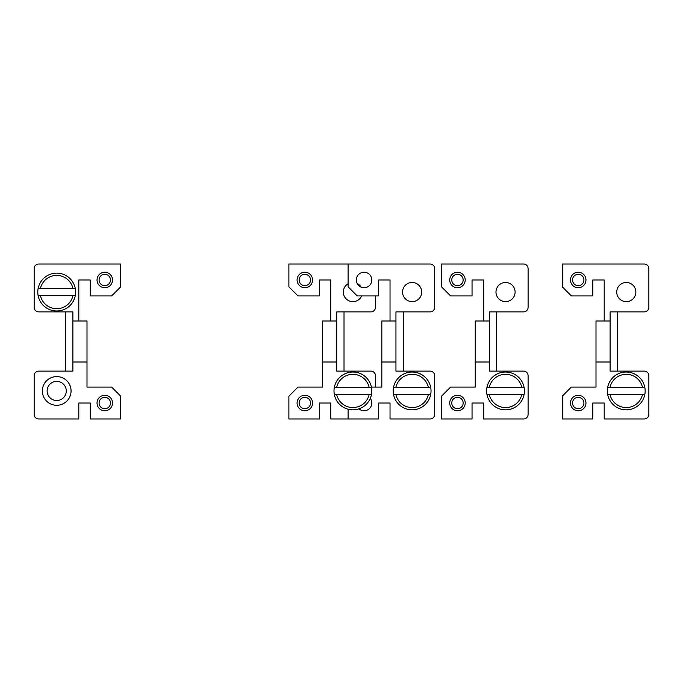 <?xml version="1.0" encoding="UTF-8"?>
<svg xmlns="http://www.w3.org/2000/svg" width="683" height="683" viewBox="0 0 683 683"><rect width="100%" height="100%" fill="white"/><g stroke="black" fill="none" stroke-linecap="round" stroke-linejoin="round"><path stroke-width="1.02" d="M47.639 275.462A18.911 18.911 0 0 0 38.103 295.474A18.911 18.911 0 0 0 75.309 295.474A18.911 18.911 0 0 0 47.639 275.462M72.987 288.644L40.425 288.644A16.631 16.631 0 0 1 72.987 288.644L75.309 288.644M38.103 295.474L40.425 295.474A16.631 16.631 0 0 0 72.987 295.474L75.309 295.474M40.425 288.644L38.103 288.644M40.425 295.474L72.987 295.474M102.049 398.018A5.695 5.695 0 0 1 109.784 400.289A5.695 5.695 0 0 1 107.513 408.016A5.695 5.695 0 0 1 99.786 405.745A5.695 5.695 0 0 1 102.049 398.018M87.006 362.007L72.885 362.007L72.885 311.883L38.709 311.883A4.559 4.559 0 0 1 34.15 307.324L34.15 268.59A4.559 4.559 0 0 1 38.709 264.031L120.729 264.031L120.729 286.817L111.619 295.935L90.199 295.935L90.199 279.979L78.81 279.979L78.81 320.993L87.006 320.993L87.006 387.065L111.619 387.065L120.729 396.183L120.729 418.969L90.199 418.969L90.199 403.021L78.81 403.021L78.81 418.969L38.709 418.969A4.559 4.559 0 0 1 34.15 414.41L34.15 375.676A4.559 4.559 0 0 1 38.709 371.117L72.885 371.117L72.885 362.007M49.825 403.542A14.352 14.352 0 0 1 44.113 384.059A14.352 14.352 0 0 1 63.587 378.348A14.352 14.352 0 0 1 69.307 397.822A14.352 14.352 0 0 1 49.825 403.542M61.291 399.342A9.571 9.571 0 0 1 48.305 395.534A9.571 9.571 0 0 1 52.121 382.54A9.571 9.571 0 0 1 65.107 386.356A9.571 9.571 0 0 1 61.291 399.342M101.067 286.783A7.744 7.744 0 0 1 97.985 276.265A7.744 7.744 0 0 1 108.495 273.183A7.744 7.744 0 0 1 111.577 283.693A7.744 7.744 0 0 1 101.067 286.783M107.513 284.982A5.695 5.695 0 0 1 99.786 282.711A5.695 5.695 0 0 1 102.049 274.984A5.695 5.695 0 0 1 109.784 277.255A5.695 5.695 0 0 1 107.513 284.982M65.594 311.883L65.594 371.117M108.495 396.217A7.744 7.744 0 0 1 111.577 406.735A7.744 7.744 0 0 1 101.067 409.817A7.744 7.744 0 0 1 97.985 399.307A7.744 7.744 0 0 1 108.495 396.217M78.81 320.993L72.885 320.993M307.555 398.018A5.695 5.695 0 0 1 309.826 405.745A5.695 5.695 0 0 1 302.099 408.016A5.695 5.695 0 0 1 299.828 400.289A5.695 5.695 0 0 1 307.555 398.018A5.695 5.695 0 0 0 299.828 400.289A5.695 5.695 0 0 0 302.099 408.016A5.695 5.695 0 0 0 309.826 405.745A5.695 5.695 0 0 0 307.555 398.018M336.728 362.007L322.598 362.007L322.598 320.993L336.728 320.993L330.803 320.993L330.803 279.979L319.413 279.979L319.413 295.935L297.993 295.935L288.875 286.817L288.875 264.031L348.108 264.031L288.875 264.031L288.875 286.817L297.993 295.935L319.413 295.935L319.413 279.979L330.803 279.979L330.803 320.993L322.598 320.993L322.598 362.007L336.728 362.007L336.728 311.883L370.903 311.883A4.559 4.559 0 0 0 375.462 307.324L375.462 295.935L375.462 307.324A4.559 4.559 0 0 1 370.903 311.883L336.728 311.883L336.728 371.117L370.903 371.117L336.728 371.117L336.728 362.007M308.545 286.783A7.744 7.744 0 0 0 311.627 276.265A7.744 7.744 0 0 0 301.118 273.183A7.744 7.744 0 0 0 298.027 283.693A7.744 7.744 0 0 0 308.545 286.783A7.744 7.744 0 0 0 311.627 276.265A7.744 7.744 0 0 0 301.118 273.183A7.744 7.744 0 0 0 298.027 283.693A7.744 7.744 0 0 0 308.545 286.783M348.313 300.46A9.571 9.571 0 0 1 348.108 283.778A9.571 9.571 0 0 0 348.313 300.46A9.571 9.571 0 0 0 361.657 295.935A9.571 9.571 0 0 1 348.313 300.46M357.141 283.479A9.571 9.571 0 0 1 361.119 287.15A9.571 9.571 0 0 0 357.141 283.479M302.099 284.982A5.695 5.695 0 0 1 299.828 277.255A5.695 5.695 0 0 1 307.555 274.984A5.695 5.695 0 0 1 309.826 282.711A5.695 5.695 0 0 1 302.099 284.982A5.695 5.695 0 0 0 309.826 282.711A5.695 5.695 0 0 0 307.555 274.984A5.695 5.695 0 0 0 299.828 277.255A5.695 5.695 0 0 0 302.099 284.982M344.019 311.883L344.019 371.117L344.019 311.883M288.875 396.183L297.993 387.065L322.598 387.065L297.993 387.065L288.875 396.183L288.875 418.969L319.413 418.969L288.875 418.969L288.875 396.183M375.462 375.676A4.559 4.559 0 0 0 370.903 371.117A4.559 4.559 0 0 1 375.462 375.676L375.462 387.065L375.462 375.676M301.118 396.217A7.744 7.744 0 0 0 298.027 406.735A7.744 7.744 0 0 0 308.545 409.817A7.744 7.744 0 0 0 311.627 399.307A7.744 7.744 0 0 0 301.118 396.217A7.744 7.744 0 0 0 298.027 406.735A7.744 7.744 0 0 0 308.545 409.817A7.744 7.744 0 0 0 311.627 399.307A7.744 7.744 0 0 0 301.118 396.217M330.803 418.969L348.108 418.969L330.803 418.969L330.803 403.021L319.413 403.021L319.413 418.969L319.413 403.021L330.803 403.021L330.803 418.969M322.598 387.065L322.598 362.007L322.598 387.065M371.415 387.065L381.831 387.065L381.831 362.007L395.952 362.007L395.952 311.883L430.128 311.883A4.559 4.559 0 0 0 434.687 307.324L434.687 268.59A4.559 4.559 0 0 0 430.128 264.031L348.108 264.031L348.108 286.817L357.218 295.935L378.638 295.935L378.638 279.979L390.027 279.979L390.027 320.993L395.952 320.993M381.831 362.007L381.831 320.993L390.027 320.993M367.77 286.783A7.744 7.744 0 0 0 370.852 276.265A7.744 7.744 0 0 0 360.342 273.183A7.744 7.744 0 0 0 357.26 283.693A7.744 7.744 0 0 0 367.77 286.783M407.546 300.46A9.571 9.571 0 0 1 403.73 287.466A9.571 9.571 0 0 1 416.715 283.658A9.571 9.571 0 0 1 420.532 296.644A9.571 9.571 0 0 1 407.546 300.46M403.243 311.883L403.243 371.117M395.952 362.007L395.952 371.117L430.128 371.117A4.559 4.559 0 0 1 434.687 375.676L434.687 414.41A4.559 4.559 0 0 1 430.128 418.969L390.027 418.969L390.027 403.021L378.638 403.021L378.638 418.969L348.108 418.969L348.108 409.237M358.968 408.852A7.744 7.744 0 0 0 370.28 398.402M454.733 408.016A5.695 5.695 0 0 0 462.468 405.745A5.695 5.695 0 0 0 460.197 398.018A5.695 5.695 0 0 0 452.47 400.289A5.695 5.695 0 0 0 454.733 408.016M489.361 362.007L489.361 371.117L523.545 371.117A4.559 4.559 0 0 1 528.096 375.676L528.096 414.41A4.559 4.559 0 0 1 523.545 418.969L483.444 418.969L483.444 403.021L472.047 403.021L472.047 418.969L441.517 418.969L441.517 396.183L450.635 387.065L475.24 387.065L475.24 362.007L489.361 362.007L489.361 311.883L523.545 311.883A4.559 4.559 0 0 0 528.096 307.324L528.096 268.59A4.559 4.559 0 0 0 523.545 264.031L441.517 264.031L441.517 286.817L450.635 295.935L472.047 295.935L472.047 279.979L483.444 279.979L483.444 320.993L489.361 320.993M475.24 362.007L475.24 320.993L483.444 320.993M461.179 286.783A7.744 7.744 0 0 0 464.261 276.265A7.744 7.744 0 0 0 453.751 273.183A7.744 7.744 0 0 0 450.669 283.693A7.744 7.744 0 0 0 461.179 286.783M500.955 300.46A9.571 9.571 0 0 1 497.147 287.466A9.571 9.571 0 0 1 510.133 283.658A9.571 9.571 0 0 1 513.94 296.644A9.571 9.571 0 0 1 500.955 300.46M460.197 274.984A5.695 5.695 0 0 0 452.47 277.255A5.695 5.695 0 0 0 454.733 284.982A5.695 5.695 0 0 0 462.468 282.711A5.695 5.695 0 0 0 460.197 274.984M496.652 311.883L496.652 371.117M453.751 396.217A7.744 7.744 0 0 0 450.669 406.735A7.744 7.744 0 0 0 461.179 409.817A7.744 7.744 0 0 0 464.261 399.307A7.744 7.744 0 0 0 453.751 396.217M575.487 408.016A5.695 5.695 0 0 0 583.214 405.745A5.695 5.695 0 0 0 580.951 398.018A5.695 5.695 0 0 0 573.216 400.289A5.695 5.695 0 0 0 575.487 408.016M610.115 362.007L610.115 371.117L644.291 371.117A4.559 4.559 0 0 1 648.85 375.676L648.85 414.41A4.559 4.559 0 0 1 644.291 418.969L604.19 418.969L604.19 403.021L592.801 403.021L592.801 418.969L562.271 418.969L562.271 396.183L571.381 387.065L595.994 387.065L595.994 362.007L610.115 362.007L610.115 311.883L644.291 311.883A4.559 4.559 0 0 0 648.85 307.324L648.85 268.59A4.559 4.559 0 0 0 644.291 264.031L562.271 264.031L562.271 286.817L571.381 295.935L592.801 295.935L592.801 279.979L604.19 279.979L604.19 320.993L610.115 320.993M595.994 362.007L595.994 320.993L604.19 320.993M581.933 286.783A7.744 7.744 0 0 0 585.015 276.265A7.744 7.744 0 0 0 574.505 273.183A7.744 7.744 0 0 0 571.423 283.693A7.744 7.744 0 0 0 581.933 286.783M621.709 300.46A9.571 9.571 0 0 1 617.893 287.466A9.571 9.571 0 0 1 630.879 283.658A9.571 9.571 0 0 1 634.695 296.644A9.571 9.571 0 0 1 621.709 300.46M580.951 274.984A5.695 5.695 0 0 0 573.216 277.255A5.695 5.695 0 0 0 575.487 284.982A5.695 5.695 0 0 0 583.214 282.711A5.695 5.695 0 0 0 580.951 274.984M617.406 311.883L617.406 371.117M574.505 396.217A7.744 7.744 0 0 0 571.423 406.735A7.744 7.744 0 0 0 581.933 409.817A7.744 7.744 0 0 0 585.015 399.307A7.744 7.744 0 0 0 574.505 396.217M343.839 374.344A18.911 18.911 0 0 0 334.303 394.356A18.911 18.911 0 0 0 371.501 394.356A18.911 18.911 0 0 0 343.839 374.344M369.179 387.526L336.625 387.526A16.631 16.631 0 0 1 369.179 387.526L371.501 387.526M334.303 394.356L336.625 394.356A16.631 16.631 0 0 0 369.179 394.356L371.501 394.356M336.625 387.526L334.303 387.526M336.625 394.356L369.179 394.356M617.184 374.344A18.911 18.911 0 0 0 607.648 394.356A18.911 18.911 0 0 0 644.846 394.356A18.911 18.911 0 0 0 617.184 374.344M642.524 387.526L609.97 387.526A16.631 16.631 0 0 1 642.524 387.526L644.846 387.526M607.648 394.356L609.97 394.356A16.631 16.631 0 0 0 642.524 394.356L644.846 394.356M609.97 387.526L607.648 387.526M609.97 394.356L642.524 394.356M403.055 374.344A18.911 18.911 0 0 0 393.519 394.356A18.911 18.911 0 0 0 430.717 394.356A18.911 18.911 0 0 0 403.055 374.344M428.403 387.526L395.841 387.526A16.631 16.631 0 0 1 428.403 387.526L430.717 387.526M393.519 394.356L395.841 394.356A16.631 16.631 0 0 0 428.403 394.356L430.717 394.356M395.841 387.526L393.519 387.526M395.841 394.356L428.403 394.356M496.447 374.344A18.911 18.911 0 0 0 486.919 394.356A18.911 18.911 0 0 0 524.117 394.356A18.911 18.911 0 0 0 496.447 374.344M521.795 387.526L489.241 387.526A16.631 16.631 0 0 1 521.795 387.526L524.117 387.526M486.919 394.356L489.241 394.356A16.631 16.631 0 0 0 521.795 394.356L524.117 394.356M489.241 387.526L486.919 387.526M489.241 394.356L521.795 394.356"/></g></svg>

